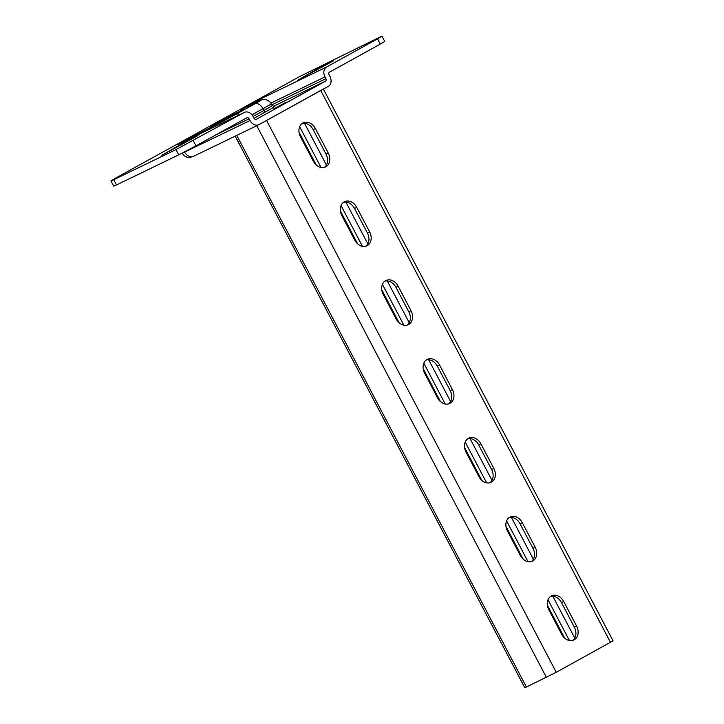 <?xml version="1.0" encoding="UTF-8"?>
<svg xmlns="http://www.w3.org/2000/svg" width="724" height="724" viewBox="0 0 724 724"><rect width="100%" height="100%" fill="white"/><g stroke="black" fill="none" stroke-linecap="round" stroke-linejoin="round"><path stroke-width="1.09" d="M273.256 109.143L285.69 102.473L273.256 109.143M297.302 80.509L316.379 69.531L333.556 60.78L297.302 80.509M161.796 155.298L180.873 144.311L198.05 135.569L161.796 155.298M113.731 179.706L116.492 184.964L178.738 154.836L175.977 149.578L244.06 112.537L178.756 144.139L180.52 142.619L213.689 125.904A17.81 0.462 -27.7 0 0 235.888 114.329L254.857 103.858A17.81 0.462 -27.7 0 0 257.047 101.966L241.771 109.36L243.536 107.84L261.418 98.518L326.714 66.916L377.53 38.879L382.019 36.2L379.24 37.404L299.727 76.527L115.433 178.231L110.953 180.91L113.731 179.706L175.977 149.578M116.492 184.964L113.713 186.168L110.953 180.91M382.019 36.2L384.779 41.458L380.29 44.128L377.53 38.879M193.806 156.167A7.919 6.19 -115.8 0 1 193.58 156.284C188.539 158.402 184.756 157.389 182.222 153.226L250.015 120.546A7.919 6.19 64.2 0 0 258.884 124.682A7.919 6.19 64.2 0 0 259.111 124.564L328.216 86.428A7.919 6.19 64.2 0 0 329.963 76.427L329.04 74.672A1.982 1.548 -115.8 0 1 329.474 72.174L380.29 44.128M193.245 140.583L196.005 145.841L246.821 117.795A1.982 1.548 -115.8 0 1 249.092 118.799L215.843 134.89M196.005 145.841L178.738 154.836M250.015 120.546L249.092 118.799M326.714 66.916A7.919 6.19 64.2 0 0 324.976 76.916L270.921 103.08M271.871 104.808L325.9 78.672L324.976 76.916M325.9 78.672A1.982 1.548 -115.8 0 1 325.456 81.169L273.283 106.419M256.233 119.37L325.456 81.169M256.35 119.306A1.982 1.548 -115.8 0 1 254.079 118.302L253.156 116.555A7.919 6.19 64.2 0 0 244.287 112.419A7.919 6.19 64.2 0 0 244.06 112.537M210.566 126.492L226.829 117.514L243.662 109.487L210.566 126.492M576.585 626.061A10.887 8.507 -115.8 0 1 574.186 639.808A10.887 8.507 -115.8 0 1 573.87 639.971A10.887 8.507 -115.8 0 1 561.679 634.287L548.801 609.762A10.887 8.507 -115.8 0 1 551.507 595.852A10.887 8.507 -115.8 0 1 563.706 601.535L576.585 626.061L574.358 627.138A10.887 8.507 -115.8 0 1 572.711 640.405M535.19 547.226A10.887 8.507 -115.8 0 1 532.801 560.973A10.887 8.507 -115.8 0 1 532.484 561.145A10.887 8.507 -115.8 0 1 520.284 555.453L507.415 530.927A10.887 8.507 -115.8 0 1 510.121 517.017A10.887 8.507 -115.8 0 1 522.321 522.701L535.19 547.226L532.973 548.303A10.887 8.507 -115.8 0 1 531.316 561.571M493.804 468.392A10.887 8.507 -115.8 0 1 491.406 482.148A10.887 8.507 -115.8 0 1 491.098 482.311A10.887 8.507 -115.8 0 1 478.899 476.618L466.021 452.093A10.887 8.507 -115.8 0 1 468.736 438.183A10.887 8.507 -115.8 0 1 480.926 443.866L493.804 468.392L491.578 469.469A10.887 8.507 -115.8 0 1 489.931 482.745M452.419 389.566A10.887 8.507 -115.8 0 1 450.02 403.313A10.887 8.507 -115.8 0 1 449.704 403.476A10.887 8.507 -115.8 0 1 437.513 397.784L424.635 373.258A10.887 8.507 -115.8 0 1 427.341 359.348A10.887 8.507 -115.8 0 1 439.54 365.032L452.419 389.566L450.192 390.634A10.887 8.507 -115.8 0 1 448.545 403.911M411.024 310.732A10.887 8.507 -115.8 0 1 408.635 324.479A10.887 8.507 -115.8 0 1 408.318 324.642A10.887 8.507 -115.8 0 1 396.118 318.958L383.249 294.433A10.887 8.507 -115.8 0 1 385.955 280.514A10.887 8.507 -115.8 0 1 398.155 286.206L411.024 310.732L408.807 311.8A10.887 8.507 -115.8 0 1 407.159 325.076M369.638 231.897A10.887 8.507 -115.8 0 1 367.249 245.644A10.887 8.507 -115.8 0 1 366.932 245.807A10.887 8.507 -115.8 0 1 354.733 240.124L341.855 215.598A10.887 8.507 -115.8 0 1 344.57 201.679A10.887 8.507 -115.8 0 1 356.76 207.372L369.638 231.897L367.412 232.974A10.887 8.507 -115.8 0 1 365.765 246.241M328.253 153.063A10.887 8.507 -115.8 0 1 325.854 166.81A10.887 8.507 -115.8 0 1 325.538 166.972A10.887 8.507 -115.8 0 1 313.347 161.289L300.469 136.764A10.887 8.507 -115.8 0 1 303.175 122.854A10.887 8.507 -115.8 0 1 315.374 128.537L328.253 153.063L326.026 154.14A10.887 8.507 -115.8 0 1 324.379 167.407M509.062 517.66A10.887 8.507 -115.8 0 1 520.094 523.778L532.973 548.303M426.282 359.991A10.887 8.507 -115.8 0 1 437.314 366.109L450.192 390.634M343.511 202.322A10.887 8.507 -115.8 0 1 354.543 208.449L367.412 232.974M302.116 123.487A10.887 8.507 -115.8 0 1 313.148 129.614L326.026 154.14M384.897 281.156A10.887 8.507 -115.8 0 1 395.928 287.274L408.807 311.8M467.668 438.825A10.887 8.507 -115.8 0 1 478.709 444.943L491.578 469.469M550.448 596.495A10.887 8.507 -115.8 0 1 561.48 602.612L574.358 627.138M235.191 136.148L524.819 687.8L556.285 672.288L613.047 640.84L323.375 89.097M556.285 672.288L266.568 120.456L323.329 89.007M299.012 132.157L316.288 165.072M340.398 210.992L357.674 243.907M381.783 289.826L399.069 322.741M423.178 368.661L440.454 401.576M464.564 447.495L481.84 480.401M505.949 526.33L523.235 559.236M547.344 605.155L564.62 638.07M299.655 126.727L321.067 167.516M341.04 205.562L362.452 246.341M382.426 284.396L403.847 325.176M423.821 363.231L445.233 404.01M465.206 442.056L486.619 482.845M506.592 520.891L528.013 561.679M547.987 599.725L569.399 640.514M258.884 124.682L193.58 156.284A7.919 6.19 -115.8 0 1 184.71 152.149L184.584 151.904M253.092 116.428L263.907 110.464L262.984 108.718L251.979 114.79M274.179 106.528A27.711 0.724 152.3 0 1 265.934 111.677A1.982 1.231 -118.9 0 1 263.907 110.464A25.729 0.67 -27.7 0 0 272.233 105.496L271.319 103.749A25.729 0.67 152.3 0 1 262.984 108.718A7.919 4.932 61.1 0 0 254.857 103.858M265.934 111.677L254.043 118.238M178.756 144.139A7.919 6.19 -115.8 0 1 178.991 144.022A7.919 6.19 -115.8 0 1 179.226 143.913M198.403 133.297A7.919 6.19 64.2 0 0 196.204 135.687M213.689 125.904A7.919 6.19 64.2 0 0 211.489 128.293M235.888 114.329A7.919 4.932 61.1 0 1 239.707 114.636M257.047 101.966A7.919 6.19 -115.8 0 1 257.282 101.849A7.919 6.19 -115.8 0 1 257.536 101.74M241.771 109.36A7.919 6.19 -115.8 0 1 241.997 109.243A7.919 6.19 -115.8 0 1 242.232 109.143M261.418 98.518A7.919 6.19 64.2 0 0 259.21 100.935M180.873 144.311L181.235 145.017M316.379 69.531L316.741 70.228M226.829 117.514L227.282 118.374M320.768 90.536L610.486 642.369M304.496 123.27L326.424 165.036M345.882 202.096L367.819 243.87M387.268 280.93L409.205 322.705M428.662 359.765L450.59 401.539M470.048 438.599L491.976 480.374M511.434 517.434L533.371 559.209M552.828 596.268L574.756 638.043M236.748 135.397L526.411 687.112M256.758 125.714L546.421 677.429M313.148 129.614L315.374 128.537M354.543 208.449L356.76 207.372M395.928 287.274L398.155 286.206M437.314 366.109L439.54 365.032M478.709 444.943L480.926 443.866M520.094 523.778L522.321 522.701M561.48 602.612L563.706 601.535M272.233 105.496L274.296 106.5M244.287 112.419L177.28 144.836M271.319 103.749C267.572 97.64 260.83 99.387 257.282 101.849L240.287 110.066"/></g></svg>
